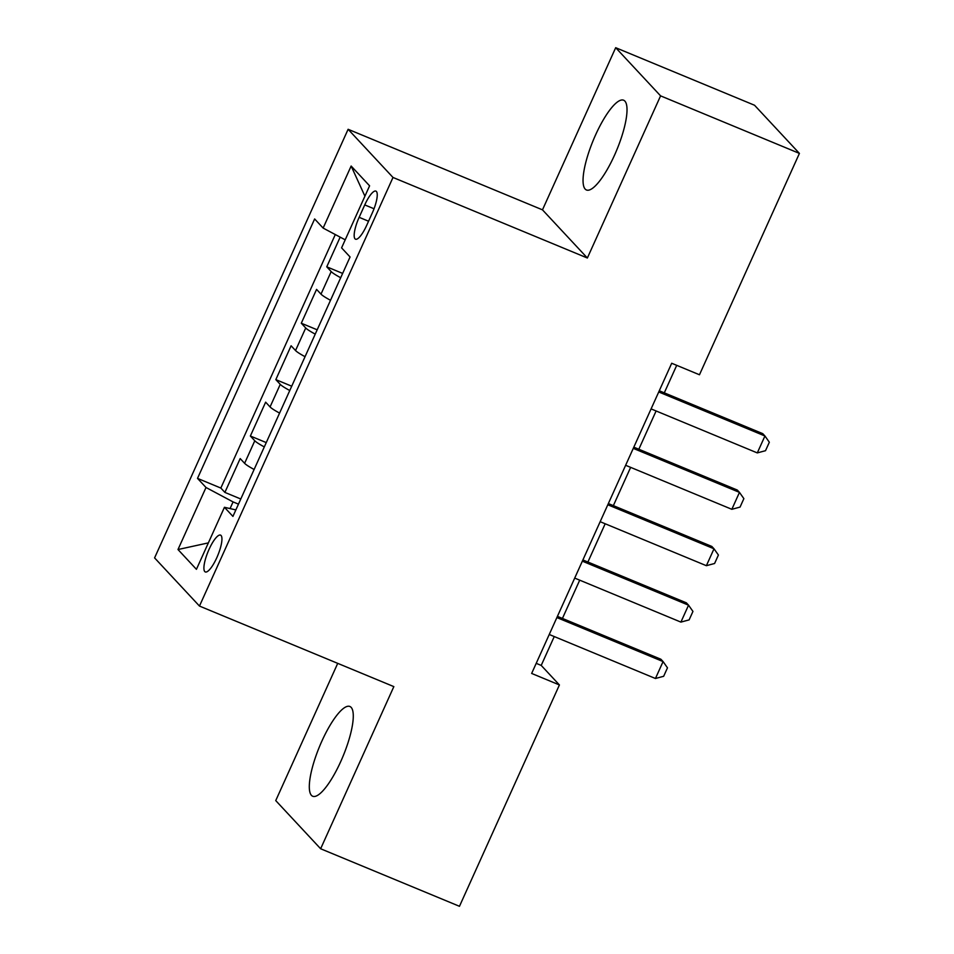 <?xml version="1.0" encoding="UTF-8"?>
<svg xmlns="http://www.w3.org/2000/svg" width="954" height="954" viewBox="0 0 954 954"><rect width="100%" height="100%" fill="white"/><g stroke="black" fill="none" stroke-linecap="round" stroke-linejoin="round"><path stroke-width="1.43" d="M340.757 761.519A48.582 12.724 -67.5 0 0 349.891 706.485A48.582 12.724 -67.5 0 0 321.832 741.21A48.582 12.724 -67.5 0 0 312.697 796.244A48.582 12.724 -67.5 0 0 340.757 761.519M614.495 155.252A48.582 12.724 -67.5 0 0 623.63 100.218A48.582 12.724 -67.5 0 0 595.57 134.943A48.582 12.724 -67.5 0 0 586.436 189.977A48.582 12.724 -67.5 0 0 614.495 155.252M216.808 557.696A19.927 5.223 -67.5 0 0 220.553 535.122A19.927 5.223 -67.5 0 0 209.045 549.361A19.927 5.223 -67.5 0 0 205.301 571.947A19.927 5.223 -67.5 0 0 216.808 557.696M337.716 663.364L275.742 800.597L320.639 848.762L459.47 906.3L559.414 684.948L541.216 665.415L554.25 636.556M348.115 129.291L154.584 557.899L199.469 606.064L393 177.456L348.115 129.291L542.48 209.844L587.366 258.009L660.585 95.865L615.688 47.7L542.48 209.844M615.688 47.7L754.531 105.238L799.416 153.403L660.585 95.865M340.161 237.141L326.757 266.822L342.653 273.416M330.513 300.283A24.911 2.85 -155.7 0 1 320.997 294.13L316.573 289.384L301.297 323.227L317.181 329.81M305.053 356.689A24.911 2.85 24.3 0 1 295.537 350.535L291.101 345.777L275.825 379.62L291.721 386.203M279.582 413.082A24.911 2.85 24.3 0 1 270.065 406.929L265.641 402.171L250.365 436.014L266.261 442.596M799.416 153.403L699.473 374.767L671.699 363.259L531.652 673.441L559.414 684.948M364.75 204.907L359.145 217.321A19.307 5.056 -67.5 0 0 355.52 239.192A19.307 5.056 -67.5 0 0 366.67 225.394L372.275 212.98A19.307 5.056 -67.5 0 0 375.9 191.11A19.307 5.056 -67.5 0 0 364.75 204.907L374.028 208.759M235.865 509.913L224.44 507.289L232.931 516.4L350.07 256.972L341.58 247.861L369.592 185.827L351.144 166.032L323.132 228.078L314.641 218.955L197.514 478.383L206.004 487.494L233.074 501.911L230.057 508.577M224.44 507.289L196.429 569.323L177.993 549.528L206.004 487.494M340.697 277.733A24.911 2.85 -155.7 0 1 331.181 271.58L326.757 266.822M335.295 234.541L220.839 488.054L224.894 492.407L240.79 499.002M254.122 469.475A24.911 2.85 24.3 0 1 244.606 463.322L240.181 458.576L224.894 492.407M264.306 446.913A24.911 2.85 -155.7 0 1 254.79 440.772L250.365 436.014M289.766 390.52A24.911 2.85 -155.7 0 1 280.249 384.367L275.825 379.62M315.237 334.127A24.911 2.85 -155.7 0 1 305.721 327.973L301.297 323.227M320.639 848.762L393.847 686.618L199.469 606.064M587.366 258.009L393 177.456M562.431 618.43L579.71 580.163M587.902 562.037L605.182 523.77M613.362 505.632L630.642 467.365M638.834 449.239L656.102 410.971M664.294 392.845L676.72 365.334M238.464 504.141L233.074 501.911M536.208 663.34L541.216 665.415M345.205 239.824L323.132 228.078M220.839 488.054L197.514 478.383M364.917 196.178L351.144 166.032M177.993 549.528L208.366 542.886M658.737 391.975L764.941 435.99L769.341 442.239L765.513 450.693L757.297 452.911L651.093 408.896M757.297 452.911L764.941 435.99L762.759 433.653L659.286 390.77M633.265 448.368L739.469 492.383L743.87 498.632L740.054 507.087L731.837 509.305L625.633 465.29M731.837 509.305L739.469 492.383L737.287 490.046L633.814 447.164M607.805 504.773L714.009 548.788L718.41 555.025L714.594 563.492L706.377 565.698L600.173 521.695M706.377 565.698L714.009 548.788L711.827 546.439L608.354 503.557M582.345 561.167L688.549 605.182L692.95 611.431L689.122 619.885L680.906 622.103L574.702 578.088M680.906 622.103L688.549 605.182L686.367 602.833L582.894 559.95M556.874 617.56L663.078 661.575L667.478 667.824L663.662 676.279L655.446 678.497L549.242 634.482M655.446 678.497L663.078 661.575L660.895 659.238L557.422 616.356M320.997 294.13L331.181 271.58M244.606 463.322L254.79 440.772M270.065 406.929L280.249 384.367M295.537 350.535L305.721 327.973M368.554 221.221L359.145 217.321"/></g></svg>
